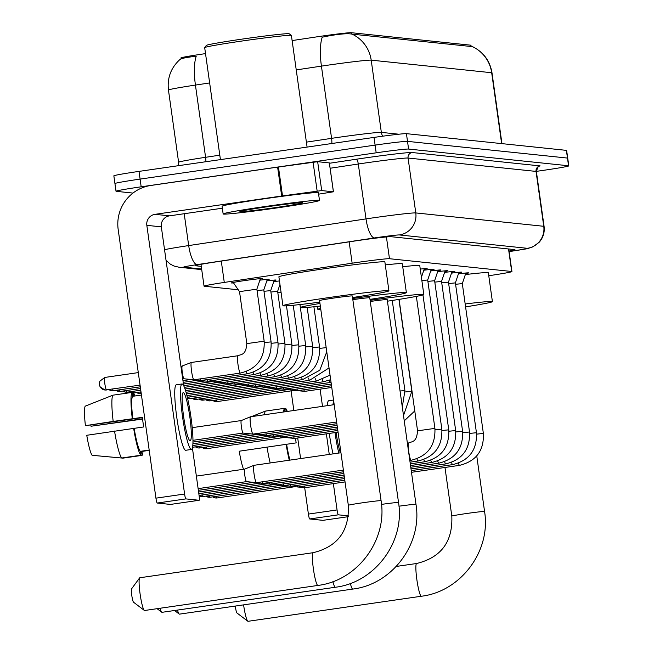 <?xml version="1.0" encoding="UTF-8"?>
<svg xmlns="http://www.w3.org/2000/svg" width="654" height="654" viewBox="0 0 654 654"><rect width="100%" height="100%" fill="white"/><g stroke="black" fill="none" stroke-linecap="round" stroke-linejoin="round"><path stroke-width="0.98" d="M233.494 282.888A15.565 0.49 -8 0 1 231.418 282.929A15.565 0.49 -8 0 1 244.833 280.558A15.565 0.49 -8 0 1 262.246 278.596A15.565 0.49 -8 0 1 260.235 279.127M205.519 53.603L199.143 54.568A26.266 0.826 172 0 0 180.929 57.92L181.068 58.893M471.158 46.704L470.962 45.257A26.266 0.826 172 0 0 470.741 45.183L351.263 32.7A26.266 0.826 172 0 0 317.672 36.73L292.117 40.573M488.767 275.726A29.185 0.916 172 0 0 511.935 271.565A29.185 0.916 172 0 0 511.69 271.484L389.473 258.714A29.185 0.916 172 0 0 352.146 263.194L224.281 282.43A29.185 0.916 172 0 0 204.048 286.158A29.185 0.916 172 0 0 204.293 286.239L238.26 289.787M273.732 281.621A15.565 0.49 -8 0 1 279.471 280.95M266.807 280.901A15.565 0.49 -8 0 1 276.094 280.043A15.565 0.49 -8 0 1 274.083 280.574M259.883 280.174A15.565 0.49 -8 0 1 269.17 279.323A15.565 0.49 -8 0 1 267.159 279.847M458.429 273.846A16.563 0.523 -8 0 1 468.689 272.89A16.563 0.523 -8 0 1 465.673 273.625M451.505 273.127A16.563 0.523 -8 0 1 461.765 272.17A16.563 0.523 -8 0 1 458.748 272.898M444.581 272.399A16.563 0.523 -8 0 1 454.841 271.443A16.563 0.523 -8 0 1 451.824 272.178M437.657 271.68A16.563 0.523 -8 0 1 447.916 270.723A16.563 0.523 -8 0 1 444.9 271.451M430.733 270.952A16.563 0.523 -8 0 1 440.992 270.004A16.563 0.523 -8 0 1 437.976 270.731M423.808 270.233A16.563 0.523 -8 0 1 434.068 269.276A16.563 0.523 -8 0 1 431.051 270.004M420.252 269.096A16.563 0.523 -8 0 1 427.144 268.557A16.563 0.523 -8 0 1 424.127 269.284M472.433 46.835L472.621 46.736A34.049 33.771 -84 0 1 491.677 72.733A38.921 1.226 172 0 1 491.996 72.847C489.944 60.797 483.445 52.067 472.499 46.638L352.146 34.155C347.65 33.215 338.952 33.967 326.052 36.403L322.218 37.213A34.049 10.063 81.4 0 0 321.425 66.119L296.237 69.913M132.958 193.077L116.265 191.336A29.185 0.916 -8 0 1 116.02 191.254A29.185 0.916 -8 0 1 141.174 186.799L376.181 152.815L375.102 145.114A29.185 0.916 -8 0 1 407.507 141.362L567.476 158.072A29.185 0.916 -8 0 1 567.721 158.154A29.185 0.916 -8 0 0 567.476 158.072L407.507 141.362A29.185 0.916 -8 0 0 375.102 145.114L140.087 179.098L375.102 145.114L374.014 137.414A29.185 0.916 -8 0 1 406.428 133.661L566.389 150.363A29.185 0.916 -8 0 1 566.634 150.445L568.8 165.854A29.185 0.916 -8 0 1 543.646 170.31L536.345 171.364M115.178 183.627A29.185 0.916 -8 0 1 114.932 183.545A29.185 0.916 -8 0 1 140.087 179.098A29.185 0.916 -8 0 0 114.932 183.545L113.853 175.844A29.185 0.916 -8 0 1 139.008 171.389L374.014 137.414M209.648 82.944L195.432 85.077A34.049 10.063 81.4 0 1 196.2 56.244C185.564 57.421 180.103 58.639 179.809 59.89M509.057 251.087A29.185 0.916 172 0 0 514.968 249.697A29.185 0.916 172 0 0 514.723 249.615L391.002 236.691A29.185 0.916 172 0 0 353.667 241.171L215.542 261.952A29.185 0.916 172 0 0 195.309 265.679A29.185 0.916 172 0 0 195.554 265.761L201.268 266.358M376.181 152.815A29.185 0.916 -8 0 1 408.595 149.063L568.555 165.773A29.185 0.916 -8 0 1 568.8 165.854M322.986 520.347A4.864 0.613 -98.2 0 1 322.97 520.347A4.864 0.613 -98.2 0 1 322.953 520.347L348.386 516.668L322.97 520.347L309.702 518.965A4.864 0.613 -98.2 0 1 308.402 514.085L337.063 509.94L333.36 483.6M291.087 390.879L293.842 410.499M297.709 437.984L300.603 458.577M304.69 487.704L308.402 514.085M337.063 509.94A4.864 0.613 81.8 0 0 338.363 514.821L348.484 515.875M329.256 454.432L326.362 433.839M322.504 406.355L320.084 389.146M295.477 438.303A28.212 3.532 81.8 0 0 296.172 442.881L286.615 444.262A28.212 3.532 81.8 0 0 289.943 460.114M328.856 400.722A33.076 4.145 81.8 0 0 328.725 400.73A33.076 4.145 81.8 0 0 327.286 405.668M329.264 433.422A33.076 4.145 81.8 0 0 333.082 453.876M333.654 400.869A33.076 4.145 81.8 0 0 333.017 404.834M334.995 432.588A33.076 4.145 81.8 0 0 338.821 453.05M286.158 411.611L285.724 408.472L284.515 408.652M287.302 411.448A32.103 4.022 81.8 0 0 285.724 408.472M251.406 416.639L265.369 411.104L284.474 408.341L284.956 411.783M284.474 408.341A32.103 4.022 81.8 0 0 283.591 411.979M243.558 469.278A25.293 3.172 81.8 0 1 239.233 451.211L286.615 444.262M286.109 444.213A32.103 4.022 81.8 0 0 289.297 460.212M265.369 411.104A32.103 4.022 81.8 0 0 264.486 414.742M267.004 446.976A32.103 4.022 81.8 0 0 270.192 462.975M336.082 432.433A24.321 3.049 81.8 0 0 340.382 452.821M237.083 613.051A6.81 0.85 -98.2 0 1 237.001 613.011A6.81 0.85 -98.2 0 1 235.244 606.07M243.59 604.868A16.538 2.068 81.8 0 0 247.784 621.202A16.538 2.068 81.8 0 0 247.989 621.3A16.538 2.068 81.8 0 0 248.062 621.3A16.538 2.068 81.8 0 0 248.119 621.284M465.174 303.979A53.514 1.684 -8 0 1 492.405 301.625A53.514 1.684 -8 0 1 465.583 306.873M465.354 274.574A53.514 1.684 -8 0 1 488.342 272.743L492.405 301.625M177.479 610.076A16.538 2.068 81.8 0 0 179.196 614.041A16.538 2.068 81.8 0 0 179.409 614.139A16.538 2.068 81.8 0 0 179.474 614.139A16.538 2.068 81.8 0 0 179.539 614.114M398.965 506.204A16.538 0.523 172 0 1 415.846 504.291A16.538 0.523 172 0 1 415.985 504.34L387.209 299.606A16.538 0.523 172 0 0 370.278 301.461M370.115 300.317A53.514 1.684 -8 0 1 423.817 294.464A53.514 1.684 -8 0 1 387.43 301.192M402.733 266.726A53.514 1.684 -8 0 1 419.762 265.573L423.817 294.464M320.812 309.497A53.514 1.684 -8 0 1 317.836 309.358A53.514 1.684 -8 0 1 320.656 308.41M160.034 608.253A16.538 2.068 81.8 0 0 161.751 612.218A16.538 2.068 81.8 0 0 161.963 612.316A16.538 2.068 81.8 0 0 162.028 612.316A16.538 2.068 81.8 0 0 162.094 612.291M381.511 504.389A16.538 0.523 172 0 1 398.4 502.468A16.538 0.523 172 0 1 398.531 502.517L369.763 297.791A16.538 0.523 172 0 0 352.833 299.638M352.669 298.494A53.514 1.684 -8 0 1 406.371 292.64A53.514 1.684 -8 0 1 369.984 299.368M385.288 264.903A53.514 1.684 -8 0 1 402.316 263.75L406.371 292.64M320.329 306.056A53.514 1.684 -8 0 1 300.39 307.535A53.514 1.684 -8 0 1 319.961 303.464M133.604 602.244A6.81 0.85 -98.2 0 1 133.522 602.203A6.81 0.85 -98.2 0 1 131.814 595.622A6.81 0.85 -98.2 0 1 131.585 588.829A6.81 0.85 -98.2 0 1 131.716 588.764M139.915 577.752A16.538 2.068 81.8 0 0 139.85 577.752A16.538 2.068 81.8 0 0 139.604 577.923A16.538 2.068 81.8 0 0 140.16 594.421A16.538 2.068 81.8 0 0 144.305 610.395A16.538 2.068 81.8 0 0 144.518 610.493A16.538 2.068 81.8 0 0 144.583 610.493A16.538 2.068 81.8 0 0 144.64 610.476M348.329 505.297A16.538 0.523 172 0 1 362.586 502.779A16.538 0.523 172 0 1 380.947 500.645A16.538 0.523 172 0 1 381.086 500.694L352.318 295.968A16.538 0.523 172 0 0 333.81 298.044A16.538 0.523 172 0 0 319.561 300.57L348.329 505.297C349.391 530.893 337.66 546.687 313.143 552.695A16.538 2.068 -98.2 0 1 313.209 552.695M319.781 302.148A53.514 1.684 -8 0 1 282.945 305.712A53.514 1.684 -8 0 1 329.06 297.545A53.514 1.684 -8 0 1 388.926 290.817A53.514 1.684 -8 0 1 352.539 297.545M282.945 305.712L278.89 276.822A53.514 1.684 -8 0 1 325.005 268.663A53.514 1.684 -8 0 1 384.871 261.927L388.926 290.817M462.313 283.615L455.585 284.286M304.919 487.712A8.755 1.095 -98.2 0 1 304.887 487.721A8.755 1.095 -98.2 0 1 304.854 487.721A8.755 1.095 -98.2 0 1 303.996 486.126M304.854 487.721L294.962 486.69L217.218 497.939A6.327 0.793 -98.2 0 1 217.193 497.939A6.327 0.793 -98.2 0 1 216.441 496.329M458.961 272.268L455.388 282.888L448.66 283.558M344.805 480.224L297.962 486.993A8.755 1.095 -98.2 0 1 297.962 486.993A8.755 1.095 -98.2 0 1 297.93 487.001A8.755 1.095 -98.2 0 1 297.071 485.399M205.797 496.141A6.327 6.27 -84 0 0 210.269 497.212A6.327 0.793 -98.2 0 0 210.294 497.212A6.327 0.793 -98.2 0 1 210.294 497.212L288.038 485.971A6.327 0.793 -98.2 0 1 288.038 485.971A6.327 0.793 -98.2 0 1 288.005 485.963M297.93 487.001L288.038 485.971M452.037 271.549L448.464 282.168L441.736 282.839M291.071 486.265A8.755 1.095 -98.2 0 1 291.038 486.274A8.755 1.095 -98.2 0 1 291.005 486.274A8.755 1.095 -98.2 0 1 290.147 484.679M291.005 486.274L281.114 485.252M445.112 270.83L441.54 281.441L434.812 282.111M284.147 485.538A8.755 1.095 -98.2 0 1 284.114 485.554A8.755 1.095 -98.2 0 1 284.081 485.554A8.755 1.095 -98.2 0 1 283.223 483.952M284.081 485.554L274.19 484.524L199.069 495.389M438.188 270.102L434.616 280.721L427.888 281.392M277.222 484.818A8.755 1.095 -98.2 0 1 277.19 484.827A8.755 1.095 -98.2 0 1 276.307 483.232M198.832 493.696L267.265 483.805A6.327 0.793 -98.2 0 1 267.265 483.805A6.327 0.793 -98.2 0 1 267.233 483.796M267.265 483.805L277.157 484.827A8.755 1.095 -98.2 0 1 277.157 484.827L344.094 475.156M431.264 269.383L427.691 279.994L421.863 280.55M270.298 484.091A8.755 1.095 -98.2 0 1 270.266 484.107A8.755 1.095 -98.2 0 1 270.233 484.107A8.755 1.095 -98.2 0 1 269.383 482.505M198.595 492.012L260.357 483.077A6.327 0.793 -98.2 0 1 260.341 483.077A6.327 0.793 -98.2 0 1 260.308 483.069M270.233 484.107L260.341 483.077M263.382 483.371A8.755 1.095 -98.2 0 1 263.341 483.38A8.755 1.095 -98.2 0 1 263.309 483.38A8.755 1.095 -98.2 0 1 262.458 481.785M198.358 490.32L253.417 482.358A6.327 0.793 -98.2 0 1 253.417 482.358A6.327 0.793 -98.2 0 1 253.384 482.35M263.309 483.38L253.417 482.358M256.458 482.652A8.755 1.095 -98.2 0 1 256.417 482.66A8.755 1.095 -98.2 0 1 256.384 482.66A8.755 1.095 -98.2 0 1 254.046 473.872A8.755 1.095 -98.2 0 1 253.883 465.337A8.755 1.095 -98.2 0 1 253.916 465.321A8.755 1.095 -98.2 0 1 253.948 465.321M198.121 488.628L246.509 481.63A6.327 0.793 -98.2 0 1 246.493 481.63A6.327 0.793 -98.2 0 1 244.8 475.286A6.327 0.793 -98.2 0 1 244.686 469.122A6.327 0.793 -98.2 0 1 244.71 469.114A6.327 0.793 -98.2 0 1 244.735 469.114M256.384 482.66L246.493 481.63M294.586 438.425A8.755 1.095 -98.2 0 1 294.545 438.442A8.755 1.095 -98.2 0 1 294.513 438.442A8.755 1.095 -98.2 0 1 293.662 436.839M206.909 448.652A6.327 0.793 -98.2 0 1 206.885 448.66L284.637 437.412A6.327 0.793 -98.2 0 1 284.621 437.412A6.327 0.793 -98.2 0 1 284.588 437.403M294.513 438.442L284.621 437.412M287.662 437.706A8.755 1.095 -98.2 0 1 287.621 437.714A8.755 1.095 -98.2 0 1 287.588 437.714A8.755 1.095 -98.2 0 1 286.738 436.12M199.985 447.925A6.327 0.793 -98.2 0 1 199.96 447.933L277.697 436.692A6.327 0.793 -98.2 0 1 277.697 436.692A6.327 0.793 -98.2 0 1 277.664 436.684M287.588 437.714L277.697 436.692M280.738 436.986A8.755 1.095 -98.2 0 1 280.705 436.995A8.755 1.095 -98.2 0 1 280.664 436.995A8.755 1.095 -98.2 0 1 279.814 435.392M193.036 447.213L192.578 447.262A6.327 6.27 -84 0 0 193.012 447.213A6.327 0.793 -98.2 0 0 193.036 447.213A6.327 0.793 -98.2 0 1 193.036 447.213L270.789 435.965A6.327 0.793 -98.2 0 1 270.772 435.965A6.327 0.793 -98.2 0 1 270.74 435.956L280.664 436.995M273.813 436.259A8.755 1.095 -98.2 0 1 273.781 436.267A8.755 1.095 -98.2 0 1 273.74 436.267A8.755 1.095 -98.2 0 1 272.89 434.673M273.74 436.267L263.848 435.245L192.807 445.521M266.889 435.539A8.755 1.095 -98.2 0 1 266.857 435.548A8.755 1.095 -98.2 0 1 266.816 435.548A8.755 1.095 -98.2 0 1 265.965 433.954M192.93 443.78L256.924 434.518A6.327 0.793 -98.2 0 1 256.924 434.518A6.327 0.793 -98.2 0 1 256.891 434.509M266.816 435.548L256.924 434.518M259.965 434.812A8.755 1.095 -98.2 0 1 259.932 434.82A8.755 1.095 -98.2 0 1 259.9 434.82A8.755 1.095 -98.2 0 1 259.041 433.226M192.979 442.047L250.016 433.798A6.327 0.793 -98.2 0 1 250.008 433.798A6.327 0.793 -98.2 0 1 249.975 433.79L259.9 434.82M253.041 434.093A8.755 1.095 -98.2 0 1 253.008 434.101A8.755 1.095 -98.2 0 1 252.975 434.101A8.755 1.095 -98.2 0 1 250.629 425.313A8.755 1.095 -98.2 0 1 250.466 416.778A8.755 1.095 -98.2 0 1 250.498 416.77A8.755 1.095 -98.2 0 1 250.539 416.77M243.108 433.071A6.327 0.793 -98.2 0 1 243.084 433.071A6.327 0.793 -98.2 0 1 241.391 426.727A6.327 0.793 -98.2 0 1 241.269 420.563A6.327 0.793 -98.2 0 1 241.293 420.555A6.327 0.793 -98.2 0 1 241.318 420.555M252.975 434.101L243.084 433.071L192.979 440.322M304.731 391.362A8.755 1.095 -98.2 0 1 304.699 391.37A8.755 1.095 -98.2 0 1 304.658 391.37A8.755 1.095 -98.2 0 1 303.808 389.776M212.812 400.469A6.327 6.27 -84 0 0 217.292 401.548A6.327 0.793 -98.2 0 0 217.316 401.548A6.327 0.793 -98.2 0 1 217.316 401.548L294.782 390.348A6.327 0.793 -98.2 0 1 294.766 390.34A6.327 0.793 -98.2 0 1 294.733 390.332M304.658 391.37L294.766 390.34M321.711 190.584L281.678 196.02L277.615 167.13L317.656 161.693L321.711 190.584L333.401 191.802L329.346 162.952M317.656 161.693L329.338 162.911M277.615 167.13L150.976 185.442A38.921 38.594 -84 0 0 118.178 229.489L155.938 498.16L184.591 494.015L146.831 225.344A9.728 9.647 96 0 1 155.039 214.332L281.678 196.02M170.522 504.422A4.864 0.613 -98.2 0 1 170.506 504.422A4.864 0.613 -98.2 0 1 170.481 504.422L199.143 500.277A4.864 0.613 81.8 0 0 199.159 500.277A4.864 0.613 81.8 0 0 199.094 495.528L192.407 447.99M157.238 503.04L170.481 504.422L199.159 500.277L185.9 498.896L157.238 503.04A4.864 0.613 -98.2 0 1 155.938 498.16M183.66 385.713L161.334 226.856A9.728 9.647 96 0 1 169.533 215.845L222.335 208.209M184.591 494.015A4.864 0.613 81.8 0 0 185.9 498.896M318.612 194.164L333.401 191.802M190.101 440.788A24.321 3.049 81.8 0 0 190.2 440.788A24.321 3.049 81.8 0 0 189.791 416.655A24.321 3.049 81.8 0 0 183.341 392.637A24.321 3.049 81.8 0 0 183.243 392.637A24.321 3.049 81.8 0 0 183.651 416.77A24.321 3.049 81.8 0 0 190.101 440.788M142.531 418.789L91.02 426.244A19.457 2.436 81.8 0 0 90.808 425.067M112.897 395.179A32.103 4.022 81.8 0 0 113.183 421.421L85.412 425.656A25.293 3.172 81.8 0 1 85.2 406.167L112.897 395.179L132.002 392.416L132.549 396.324L141.444 395.041M132.549 396.324A28.212 3.532 81.8 0 0 132.795 418.707L113.183 421.421M114.54 431.051A32.103 4.022 81.8 0 0 121.726 458.004L92.108 455.307A25.293 3.172 81.8 0 1 86.761 435.286L143.7 426.956A28.212 3.532 81.8 0 1 142.351 417.326L132.795 418.707M134.152 428.337A28.212 3.532 81.8 0 0 140.283 451.342L140.831 455.241L121.726 458.004M149.177 450.05L140.283 451.342M176.384 384.797A33.076 4.145 81.8 0 0 176.253 384.805A33.076 4.145 81.8 0 0 176.817 417.62A33.076 4.145 81.8 0 0 185.589 450.287A33.076 4.145 81.8 0 0 185.72 450.279A33.076 4.145 81.8 0 0 185.85 450.246M182.123 383.972A33.076 4.145 81.8 0 0 181.984 383.972A33.076 4.145 81.8 0 0 182.548 416.786A33.076 4.145 81.8 0 0 191.32 449.453A33.076 4.145 81.8 0 0 191.458 449.453A33.076 4.145 81.8 0 0 190.894 416.639A33.076 4.145 81.8 0 0 182.123 383.972M133.759 396.144L133.252 392.547L132.051 392.727M91.02 426.244L142.564 419.075M135.01 395.964A32.103 4.022 81.8 0 0 133.252 392.547M132.002 392.416A32.103 4.022 81.8 0 0 132.288 418.658M133.645 428.288A32.103 4.022 81.8 0 0 140.831 455.241M85.412 425.656L142.384 417.612M93.35 455.421L122.977 458.135L142.082 455.372L141.534 451.473L149.218 450.361M142.082 455.372A32.103 4.022 81.8 0 0 143.005 451.26M220.423 159.617L204.686 47.644A43.785 1.373 -8 0 1 204.702 47.603L206.353 45.404A41.84 1.316 -8 0 1 242.397 39.068A41.84 1.316 -8 0 1 289.174 33.763L291.365 35.422A43.785 1.373 -8 0 1 291.398 35.455L307.086 147.085M204.702 47.603A43.785 1.373 -8 0 1 242.413 40.965A43.785 1.373 -8 0 1 291.365 35.422M265.066 206.533A48.649 1.529 -8 0 1 319.487 200.418A48.649 1.529 -8 0 1 277.566 207.841A48.649 1.529 -8 0 1 223.145 213.956A48.649 1.529 -8 0 1 265.066 206.533M223.145 213.956L222.066 206.255A48.649 1.529 -8 0 1 263.987 198.832A48.649 1.529 -8 0 1 318.408 192.709L319.487 200.418M275.391 207.612A31.719 0.997 -8 0 1 239.92 211.569A31.719 0.997 -8 0 1 267.241 206.762A31.719 0.997 -8 0 1 302.704 202.74A31.719 0.997 -8 0 1 275.391 207.612M297.807 390.634A8.755 1.095 -98.2 0 1 297.774 390.642A8.755 1.095 -98.2 0 1 297.733 390.642A8.755 1.095 -98.2 0 1 296.883 389.048M297.733 390.642L287.842 389.62L210.392 400.82A6.327 0.793 -98.2 0 1 210.367 400.82A6.327 0.793 -98.2 0 1 209.615 399.21M331.292 384.078L290.85 389.923A8.755 1.095 -98.2 0 1 290.85 389.923A8.755 1.095 -98.2 0 1 290.817 389.923A8.755 1.095 -98.2 0 1 289.959 388.329M198.963 399.022A6.327 6.27 -84 0 0 203.443 400.101A6.327 0.793 -98.2 0 0 203.468 400.101A6.327 0.793 -98.2 0 1 203.468 400.101L280.926 388.893A6.327 0.793 -98.2 0 1 280.926 388.893A6.327 0.793 -98.2 0 1 280.885 388.885M290.817 389.923L280.926 388.893M283.959 389.187A8.755 1.095 -98.2 0 1 283.926 389.195A8.755 1.095 -98.2 0 1 283.893 389.195A8.755 1.095 -98.2 0 1 283.035 387.601M196.568 399.365A6.327 0.793 -98.2 0 1 196.543 399.373L274.01 388.174A6.327 0.793 -98.2 0 1 274.001 388.174A6.327 0.793 -98.2 0 1 273.969 388.165M283.893 389.195L274.001 388.174M277.034 388.468A8.755 1.095 -98.2 0 1 277.002 388.476A8.755 1.095 -98.2 0 1 276.969 388.476A8.755 1.095 -98.2 0 1 276.111 386.882M276.969 388.476L267.077 387.454L189.619 398.654A6.327 0.793 -98.2 0 1 189.595 398.654A6.327 0.793 -98.2 0 1 188.843 397.043M270.11 387.74A8.755 1.095 -98.2 0 1 270.077 387.748A8.755 1.095 -98.2 0 1 269.186 386.154M187.322 397.264L260.153 386.727A6.327 0.793 -98.2 0 1 260.153 386.727A6.327 0.793 -98.2 0 1 260.12 386.718M260.153 386.727L270.045 387.757A8.755 1.095 -98.2 0 1 270.045 387.757L316.503 381.037A8.755 1.095 -98.2 0 1 316.471 381.037A8.755 1.095 -98.2 0 1 316.397 381.012A8.755 1.095 -98.2 0 1 315.424 378.813M263.186 387.021A8.755 1.095 -98.2 0 1 263.153 387.029A8.755 1.095 -98.2 0 1 263.121 387.029A8.755 1.095 -98.2 0 1 262.262 385.435M263.121 387.029L253.229 386.007L186.913 395.596M302.761 379.541A8.755 1.095 -98.2 0 1 302.663 379.59L256.229 386.31A8.755 1.095 -98.2 0 1 256.229 386.31A8.755 1.095 -98.2 0 1 256.196 386.31A8.755 1.095 -98.2 0 1 255.346 384.707M186.488 393.929L246.305 385.28A6.327 0.793 -98.2 0 1 246.305 385.28A6.327 0.793 -98.2 0 1 246.272 385.271M256.196 386.31L246.305 385.28M249.338 385.574A8.755 1.095 -98.2 0 1 249.305 385.582A8.755 1.095 -98.2 0 1 249.272 385.582A8.755 1.095 -98.2 0 1 248.422 383.988M186.03 392.277L239.397 384.56A6.327 0.793 -98.2 0 1 239.38 384.56A6.327 0.793 -98.2 0 1 239.348 384.552L249.272 385.582M242.421 384.854A8.755 1.095 -98.2 0 1 242.381 384.863A8.755 1.095 -98.2 0 1 242.348 384.863A8.755 1.095 -98.2 0 1 241.498 383.26M242.348 384.863L232.456 383.833L185.54 390.618M235.497 384.127A8.755 1.095 -98.2 0 1 235.456 384.135A8.755 1.095 -98.2 0 1 234.573 382.541M185 388.975L225.532 383.113A6.327 0.793 -98.2 0 1 225.532 383.113A6.327 0.793 -98.2 0 1 225.499 383.105M225.532 383.113L235.424 384.135A8.755 1.095 -98.2 0 1 235.424 384.135L281.89 377.423A8.755 1.095 -98.2 0 1 281.858 377.423A8.755 1.095 -98.2 0 1 281.784 377.399A8.755 1.095 -98.2 0 1 280.811 375.2M228.573 383.408A8.755 1.095 -98.2 0 1 228.54 383.416A8.755 1.095 -98.2 0 1 228.499 383.416A8.755 1.095 -98.2 0 1 227.649 381.822M184.395 387.34L218.624 382.386A6.327 0.793 -98.2 0 1 218.608 382.386A6.327 0.793 -98.2 0 1 218.575 382.377M228.499 383.416L218.608 382.386M281.065 292.338L277.827 292.747M221.649 382.68A8.755 1.095 -98.2 0 1 221.616 382.688A8.755 1.095 -98.2 0 1 221.575 382.688A8.755 1.095 -98.2 0 1 220.725 381.094M183.66 385.721L211.683 381.666A6.327 0.793 -98.2 0 1 211.683 381.666A6.327 0.793 -98.2 0 1 211.651 381.658M221.575 382.688L211.683 381.666M279.953 284.425L277.631 291.349L270.903 292.019M214.725 381.961A8.755 1.095 -98.2 0 1 214.692 381.969A8.755 1.095 -98.2 0 1 214.651 381.969A8.755 1.095 -98.2 0 1 213.801 380.375M183.422 384.029L204.776 380.947A6.327 0.793 -98.2 0 1 204.759 380.939A6.327 0.793 -98.2 0 1 204.727 380.93M214.651 381.969L204.759 380.939M274.255 280.076L270.707 290.621L263.979 291.3M207.8 381.233A8.755 1.095 -98.2 0 1 207.768 381.241A8.755 1.095 -98.2 0 1 207.735 381.241A8.755 1.095 -98.2 0 1 206.877 379.647M207.735 381.241L197.843 380.219L183.185 382.345M267.331 279.348L263.783 289.902L257.055 290.572M247.367 373.753A8.755 1.095 -98.2 0 1 247.269 373.81L200.843 380.522A8.755 1.095 -98.2 0 1 200.843 380.522A8.755 1.095 -98.2 0 1 200.811 380.522A8.755 1.095 -98.2 0 1 199.952 378.928M182.948 380.653L190.919 379.492A6.327 0.793 -98.2 0 1 190.919 379.492A6.327 0.793 -98.2 0 1 190.886 379.483M200.811 380.522L190.919 379.492M260.406 278.629L256.858 289.174L239.519 291.619L233.2 282.446M193.952 379.786A8.755 1.095 -98.2 0 1 193.919 379.794A8.755 1.095 -98.2 0 1 193.886 379.794A8.755 1.095 -98.2 0 1 191.54 371.014A8.755 1.095 -98.2 0 1 191.377 362.471A8.755 1.095 -98.2 0 1 191.409 362.463A8.755 1.095 -98.2 0 1 191.45 362.463M182.711 378.96L184.003 378.772A6.327 0.793 -98.2 0 1 183.995 378.772A6.327 0.793 -98.2 0 1 182.303 372.428A6.327 0.793 -98.2 0 1 182.18 366.256A6.327 0.793 -98.2 0 1 182.204 366.256A6.327 0.793 -98.2 0 1 182.237 366.256M193.886 379.794L183.995 378.772M351.263 32.7L351.443 33.983M470.741 45.183L470.954 46.679M508.526 248.97L511.69 271.484M221.281 261.093L224.281 282.43M349.146 241.849L352.146 263.194M386.416 236.944L389.473 258.714M382.737 136.196A9.728 9.647 96 0 1 381.347 132.378L398.875 134.209M338.143 137.381A38.921 1.226 -8 0 1 381.347 132.378L371.202 60.152A38.921 1.226 172 0 0 327.989 65.155A38.921 1.226 172 0 0 321.425 66.119L331.578 138.346A38.921 1.226 -8 0 1 338.143 137.381M352.146 34.155A34.049 33.771 96 0 1 371.202 60.152L491.677 72.733L501.634 143.602M205.887 161.718A9.728 2.878 -98.6 0 0 205.585 157.303L195.432 85.077A38.921 1.226 172 0 0 168.454 90.056L178.607 162.274A38.921 1.226 -8 0 1 205.585 157.303L219.793 155.17M406.428 133.661L408.595 149.063M566.389 150.363L568.555 165.773M139.008 171.389L141.174 186.799M306.391 142.139L331.578 138.346A9.728 2.878 -98.6 0 1 331.856 143.504M164.538 249.681A38.921 1.226 -8 0 1 188.687 245.577L366.011 218.902A38.921 1.226 -8 0 1 372.567 217.929A38.921 1.226 -8 0 1 415.781 212.926L543.752 226.292A38.921 1.226 -8 0 1 544.079 226.407C544.807 232.481 543.131 237.811 539.059 242.381L532.797 246.893C523.47 249.722 533.844 247.555 510.823 251.34L509.131 251.586A19.457 0.613 172 0 0 510.749 251.34A19.457 0.613 172 0 0 527.353 248.316L399.381 234.949A19.457 0.613 172 0 0 377.775 237.451A19.457 0.613 172 0 0 374.497 237.933L197.173 264.617A19.457 0.613 172 0 0 183.848 267.159L201.636 269.015M329.428 163.271L356.177 159.249A43.785 1.373 -8 0 1 412.167 152.529L540.139 165.903A4.864 4.823 -84 0 0 536.043 171.405L543.752 226.292A19.457 19.293 96 0 1 527.353 248.316M399.381 234.949A19.457 19.293 96 0 0 415.781 212.926L408.071 158.039A38.921 1.226 172 0 0 364.858 163.042A38.921 1.226 172 0 0 358.294 164.007L366.011 218.902A19.457 5.755 81.4 0 0 374.497 237.933M537.899 166.844L539.084 166.533C538.61 165.585 537.711 167.244 536.37 171.512A38.921 1.226 172 0 0 536.043 171.405L408.071 158.039A4.864 4.823 -84 0 1 412.167 152.529M197.173 264.617A19.457 5.755 81.4 0 1 188.687 245.577L184.207 213.727M356.177 159.249A4.864 1.439 -98.6 0 1 358.294 164.007L330.123 168.25M183.848 267.159A19.457 19.293 96 0 1 179.114 267.249L201.726 269.612M338.363 514.821L309.702 518.965M476.758 455.928L484.565 511.502A16.538 0.523 172 0 0 484.426 511.461A16.538 0.523 172 0 0 466.065 513.586A16.538 0.523 172 0 0 451.808 516.104C452.862 541.7 441.139 557.494 416.623 563.503A16.538 2.068 -98.2 0 1 416.688 563.503M421.421 596.227A16.538 2.068 -98.2 0 1 421.356 596.244A16.538 2.068 -98.2 0 1 421.29 596.244A16.538 2.068 -98.2 0 1 416.9 579.91A16.538 2.068 -98.2 0 1 416.623 563.503L396.25 566.446M352.833 589.058A16.538 2.068 -98.2 0 1 352.768 589.074A16.538 2.068 -98.2 0 1 352.702 589.082A16.538 2.068 -98.2 0 1 350.348 583.442M335.388 587.235A16.538 2.068 -98.2 0 1 335.322 587.259A16.538 2.068 -98.2 0 1 335.257 587.259A16.538 2.068 -98.2 0 1 332.902 581.619M317.942 585.412A16.538 2.068 -98.2 0 1 317.877 585.436A16.538 2.068 -98.2 0 1 317.811 585.436A16.538 2.068 -98.2 0 1 313.421 569.103A16.538 2.068 -98.2 0 1 313.143 552.695L139.85 577.752M217.242 497.931A6.327 0.793 -98.2 0 1 217.218 497.939L215.657 497.972A6.327 6.27 -84 0 0 217.193 497.939M212.713 496.868A6.327 6.27 -84 0 0 215.657 497.972L212.697 496.868M465.877 272.996L462.313 283.607L483.371 433.447L476.611 434.125M459.648 465.305A8.755 1.095 -98.2 0 1 459.549 465.354A8.755 1.095 -98.2 0 1 459.517 465.354A8.755 1.095 -98.2 0 1 459.443 465.329A8.755 1.095 -98.2 0 1 458.47 463.13M455.388 282.888L476.447 432.727L469.686 433.406M452.723 464.577A8.755 1.095 -98.2 0 1 452.633 464.634A8.755 1.095 -98.2 0 1 452.593 464.634A8.755 1.095 -98.2 0 1 452.519 464.61A8.755 1.095 -98.2 0 1 451.554 462.403M210.269 497.212A6.327 0.793 -98.2 0 1 209.517 495.601M203.394 496.484A6.327 0.793 -98.2 0 1 203.369 496.492A6.327 0.793 -98.2 0 1 203.345 496.492A6.327 0.793 -98.2 0 1 202.593 494.882M199.094 495.569A6.327 6.27 -84 0 0 203.345 496.492L199.102 495.585M448.464 282.16L469.523 432L462.762 432.686M445.807 463.858A8.755 1.095 -98.2 0 1 445.709 463.907A8.755 1.095 -98.2 0 1 445.668 463.907A8.755 1.095 -98.2 0 1 445.595 463.882A8.755 1.095 -98.2 0 1 444.63 461.683M441.54 281.441L462.599 431.28L455.838 431.959M438.883 463.13A8.755 1.095 -98.2 0 1 438.785 463.187A8.755 1.095 -98.2 0 1 438.744 463.187A8.755 1.095 -98.2 0 1 438.671 463.163A8.755 1.095 -98.2 0 1 437.706 460.964M434.616 280.713L455.674 430.553L448.914 431.239M431.959 462.411A8.755 1.095 -98.2 0 1 431.861 462.46A8.755 1.095 -98.2 0 1 431.754 462.443A8.755 1.095 -98.2 0 1 430.782 460.236M410.532 465.55L431.861 462.46A8.755 1.095 -98.2 0 1 431.828 462.468C448.464 458.348 456.402 447.712 455.674 430.553M427.691 279.994L448.75 429.833L441.99 430.512M425.035 461.683A8.755 1.095 -98.2 0 1 424.936 461.74A8.755 1.095 -98.2 0 1 424.904 461.74A8.755 1.095 -98.2 0 1 424.83 461.716A8.755 1.095 -98.2 0 1 423.857 459.517M422.966 294.897L441.826 429.114L435.065 429.792M418.11 460.964A8.755 1.095 -98.2 0 1 418.012 461.021A8.755 1.095 -98.2 0 1 417.98 461.021A8.755 1.095 -98.2 0 1 417.906 460.996A8.755 1.095 -98.2 0 1 416.933 458.789M416.353 296.385L434.91 428.386L417.563 430.822C416.59 442.758 412.053 441.286 408.587 442.962A8.755 1.095 -98.2 0 1 408.619 442.962A8.755 1.095 -98.2 0 1 408.693 442.987M411.186 460.236A8.755 1.095 -98.2 0 1 411.088 460.293A8.755 1.095 -98.2 0 1 411.055 460.293A8.755 1.095 -98.2 0 1 410.982 460.269A8.755 1.095 -98.2 0 1 408.693 451.374A8.755 1.095 -98.2 0 1 408.578 442.962L407.377 443.134M206.885 448.66L202.364 447.589A6.327 6.27 -84 0 0 206.86 448.66A6.327 0.793 -98.2 0 1 206.86 448.66A6.327 0.793 -98.2 0 1 206.1 447.042M195.456 446.862A6.327 6.27 -84 0 0 198.399 447.965L199.96 447.933A6.327 0.793 -98.2 0 1 199.936 447.933A6.327 0.793 -98.2 0 1 199.184 446.322M195.44 446.862L198.399 447.965A6.327 6.27 -84 0 0 199.936 447.933M398.932 299.401L411.848 391.288L405.088 391.967M392.261 300.456L404.924 390.569L400.052 391.002M193.012 447.213A6.327 0.793 -98.2 0 1 192.66 446.764M217.292 401.548A6.327 0.793 -98.2 0 1 216.539 399.929M146.831 225.344L161.334 226.856M155.039 214.332L169.533 215.845M278.457 167.015L282.512 195.906M317.149 191.091L313.086 162.2M210.416 400.812A6.327 0.793 -98.2 0 1 210.392 400.82L208.83 400.853A6.327 6.27 -84 0 0 210.367 400.82M205.887 399.749A6.327 6.27 -84 0 0 208.83 400.853L205.871 399.749M203.443 400.101A6.327 0.793 -98.2 0 1 202.691 398.49M196.543 399.373L192.023 398.302A6.327 6.27 -84 0 0 196.519 399.373A6.327 0.793 -98.2 0 1 196.519 399.373A6.327 0.793 -98.2 0 1 195.767 397.763M330.45 382.435A8.755 1.095 -98.2 0 1 330.352 382.484A8.755 1.095 -98.2 0 1 330.319 382.484A8.755 1.095 -98.2 0 1 330.245 382.459A8.755 1.095 -98.2 0 1 329.273 380.26M189.644 398.646A6.327 0.793 -98.2 0 1 189.619 398.654L188.058 398.687A6.327 6.27 -84 0 0 189.595 398.654M187.633 398.621A6.327 6.27 -84 0 0 188.058 398.687L187.633 398.621M323.526 381.707A8.755 1.095 -98.2 0 1 323.428 381.764A8.755 1.095 -98.2 0 1 323.395 381.764A8.755 1.095 -98.2 0 1 323.321 381.74A8.755 1.095 -98.2 0 1 322.348 379.533M316.601 380.988A8.755 1.095 -98.2 0 1 316.503 381.037L330.041 375.151M309.677 380.26A8.755 1.095 -98.2 0 1 309.587 380.317A8.755 1.095 -98.2 0 1 309.546 380.317A8.755 1.095 -98.2 0 1 309.473 380.293A8.755 1.095 -98.2 0 1 308.508 378.086M326.174 347.658L319.716 348.369M326.755 351.77L319.822 370.205L302.663 379.59A8.755 1.095 -98.2 0 1 302.622 379.59A8.755 1.095 -98.2 0 1 302.549 379.565A8.755 1.095 -98.2 0 1 301.584 377.366M313.904 306.767L319.553 346.963L312.792 347.642M295.837 378.813A8.755 1.095 -98.2 0 1 295.739 378.87A8.755 1.095 -98.2 0 1 295.698 378.87A8.755 1.095 -98.2 0 1 295.624 378.846A8.755 1.095 -98.2 0 1 294.66 376.647M307.176 307.405L312.628 346.236L305.868 346.922M288.913 378.094A8.755 1.095 -98.2 0 1 288.815 378.143A8.755 1.095 -98.2 0 1 288.782 378.151A8.755 1.095 -98.2 0 1 288.708 378.126A8.755 1.095 -98.2 0 1 287.735 375.919M299.949 304.568L305.704 345.516L298.943 346.195M281.988 377.366A8.755 1.095 -98.2 0 1 281.89 377.423C298.494 373.311 306.432 362.676 305.704 345.516M141.182 393.585A6.327 0.793 -98.2 0 1 141.158 393.594A6.327 0.793 -98.2 0 1 141.133 393.594A6.327 0.793 -98.2 0 1 140.381 391.975M136.653 392.514A6.327 6.27 -84 0 0 141.133 393.594L136.637 392.523M293.229 305.271L298.78 344.797L292.019 345.476M275.064 376.647A8.755 1.095 -98.2 0 1 274.966 376.704A8.755 1.095 -98.2 0 1 274.933 376.704A8.755 1.095 -98.2 0 1 274.86 376.679A8.755 1.095 -98.2 0 1 273.887 374.472M134.258 392.858A6.327 0.793 -98.2 0 1 134.233 392.866A6.327 0.793 -98.2 0 1 134.209 392.866A6.327 0.793 -98.2 0 1 133.457 391.256M129.729 391.795A6.327 6.27 -84 0 0 131.152 392.539M141.002 391.885L133.555 392.931A6.327 6.27 -84 0 0 134.209 392.866M286.485 305.819L291.864 344.069L285.095 344.748M268.14 375.919A8.755 1.095 -98.2 0 1 268.042 375.976A8.755 1.095 -98.2 0 1 268.009 375.976A8.755 1.095 -98.2 0 1 267.936 375.952A8.755 1.095 -98.2 0 1 266.963 373.753M122.805 391.067A6.327 6.27 -84 0 0 125.748 392.171L127.309 392.147A6.327 0.793 -98.2 0 1 127.309 392.147A6.327 0.793 -98.2 0 1 127.285 392.147A6.327 0.793 -98.2 0 1 126.533 390.536M122.788 391.076L125.748 392.171A6.327 6.27 -84 0 0 127.285 392.147M277.631 291.349L284.94 343.35L278.171 344.029M261.216 375.2A8.755 1.095 -98.2 0 1 261.118 375.257A8.755 1.095 -98.2 0 1 261.085 375.257A8.755 1.095 -98.2 0 1 261.011 375.233A8.755 1.095 -98.2 0 1 260.039 373.025M120.41 391.411A6.327 0.793 -98.2 0 1 120.385 391.419A6.327 0.793 -98.2 0 1 120.361 391.419A6.327 0.793 -98.2 0 1 119.608 389.809M115.889 390.348A6.327 6.27 -84 0 0 120.361 391.419L115.864 390.348M270.707 290.621L278.015 342.622L271.255 343.301M254.292 374.48A8.755 1.095 -98.2 0 1 254.193 374.529A8.755 1.095 -98.2 0 1 254.161 374.529A8.755 1.095 -98.2 0 1 254.087 374.505A8.755 1.095 -98.2 0 1 253.114 372.306M108.965 389.62A6.327 6.27 -84 0 0 111.899 390.724L113.461 390.7A6.327 0.793 -98.2 0 1 113.461 390.7A6.327 0.793 -98.2 0 1 113.436 390.7A6.327 0.793 -98.2 0 1 112.684 389.089M108.94 389.629L111.899 390.724A6.327 6.27 -84 0 0 113.436 390.7M263.783 289.902L271.091 341.903L264.33 342.582M271.091 341.903C271.819 359.054 263.881 369.69 247.269 373.81A8.755 1.095 -98.2 0 1 247.237 373.81A8.755 1.095 -98.2 0 1 247.163 373.786A8.755 1.095 -98.2 0 1 246.19 371.578M106.561 389.964A6.327 0.793 -98.2 0 1 106.545 389.972A6.327 0.793 -98.2 0 1 106.512 389.972A6.327 0.793 -98.2 0 1 104.836 383.726A6.327 0.793 -98.2 0 1 104.73 377.456A6.327 0.793 -98.2 0 1 104.754 377.456M99.424 384.609A6.327 6.27 -84 0 0 106.512 389.972M256.858 289.174L264.167 341.175L246.828 343.612L239.519 291.61M240.443 373.033A8.755 1.095 -98.2 0 1 240.345 373.082A8.755 1.095 -98.2 0 1 240.312 373.082A8.755 1.095 -98.2 0 1 240.239 373.058A8.755 1.095 -98.2 0 1 237.95 364.164A8.755 1.095 -98.2 0 1 237.843 355.751A8.755 1.095 -98.2 0 1 237.876 355.751A8.755 1.095 -98.2 0 1 237.95 355.776M508.763 248.994L511.935 271.565M200.982 264.33L204.048 286.158M180.03 59.44C170.964 67.673 167.105 77.875 168.454 90.056M491.996 72.847L501.945 143.635M178.607 162.274L178.477 165.683M116.02 191.254L114.932 183.545M544.079 226.407L536.37 171.512M166.034 260.317L170.285 264.118L173.972 266.014L179.114 267.249M328.725 400.73L333.54 400.035M484.565 511.502C491.146 550.938 460.882 591.559 421.356 596.244L248.062 621.3M237.001 613.011L247.784 621.202M444.973 467.463L451.808 516.104M415.985 504.34C422.558 543.776 392.302 584.398 352.768 589.074L179.474 614.139M174.536 610.501L179.196 614.041M317.836 309.358L317.419 306.383M398.531 502.517C405.112 541.953 374.856 582.575 335.322 587.259L162.028 612.316M157.091 608.678L161.751 612.218M300.39 307.535L299.973 304.56M381.086 500.694C387.667 540.13 357.403 580.752 317.877 585.436L144.583 610.493M133.522 602.203L144.305 610.395M131.585 588.829L139.604 577.923M411.48 472.311L459.549 465.354C476.161 461.242 484.099 450.606 483.371 433.447M345.042 481.916L304.887 487.721M210.294 497.212L205.773 496.141M411.243 470.618L452.633 464.634C469.237 460.522 477.175 449.887 476.447 432.727M411.006 468.926L445.709 463.907C462.313 459.795 470.251 449.159 469.523 432M344.568 478.532L291.038 486.274M203.369 496.492L281.122 485.252M410.769 467.234L438.785 463.187C455.388 459.075 463.326 448.44 462.599 431.28M344.331 476.84L284.114 485.554M410.295 463.858L424.936 461.74C441.54 457.628 449.478 446.993 448.75 429.833M343.857 473.463L270.266 484.107M421.413 277.353L424.34 268.655M410.058 462.165L418.012 461.021C434.616 456.901 442.554 446.265 441.826 429.114M343.62 471.771L263.341 483.38M340.947 452.74L253.916 465.321M196.363 476.104L244.694 469.114L253.883 465.337M399.087 299.377L417.563 430.822M409.813 460.481L411.088 460.293C427.691 456.181 435.629 445.546 434.91 428.386M343.383 470.087L256.417 482.66M404.246 420.849L414.767 410.941M338.053 432.147L294.545 438.442M403.51 415.592L411.848 391.288M337.816 430.455L287.621 437.714M402.3 407.009L404.924 390.569M337.578 428.771L280.705 436.995M337.341 427.078L273.781 436.267M337.104 425.386L266.857 435.548M336.859 423.702L259.932 434.82M334.186 404.671L250.498 416.77L241.269 420.563L192.219 427.651M336.622 422.01L253.008 434.101M217.316 401.548L212.795 400.477M331.766 387.454L304.699 391.37M333.442 191.818L329.379 162.928M176.253 384.805L181.984 383.972M185.72 450.279L191.458 449.453M331.529 385.762L297.774 390.642M203.468 400.101L198.947 399.03M283.926 389.195L331.055 382.377M277.002 388.476L323.428 381.764L330.679 379.688M263.153 387.029L309.587 380.317L329.027 367.924M249.305 385.582L295.739 378.87C312.342 374.758 320.28 364.123 319.553 346.963M242.381 384.863L288.815 378.143C305.418 374.031 313.356 363.395 312.628 346.236M228.54 383.416L274.966 376.704C291.57 372.584 299.507 361.948 298.78 344.797M221.616 382.688L268.042 375.976C284.645 371.864 292.583 361.229 291.864 344.069M129.713 391.795L131.143 392.547M214.692 381.969L261.118 375.257C277.721 371.137 285.667 360.501 284.94 343.35M127.309 392.147L140.765 390.201M207.768 381.241L254.193 374.529C270.797 370.417 278.743 359.782 278.015 342.622M120.385 391.419L140.52 388.509M113.461 390.7L140.283 386.816M140.046 385.132L104.975 390.005L100.234 386.996L99.375 384.634L99.825 381.217L104.73 377.456L138.288 372.6M193.919 379.794L240.345 373.082C256.957 368.97 264.895 358.335 264.167 341.175M246.828 343.612C245.855 355.547 241.31 354.076 237.843 355.751L191.409 362.463M180.945 366.436L191.377 362.471"/></g></svg>
